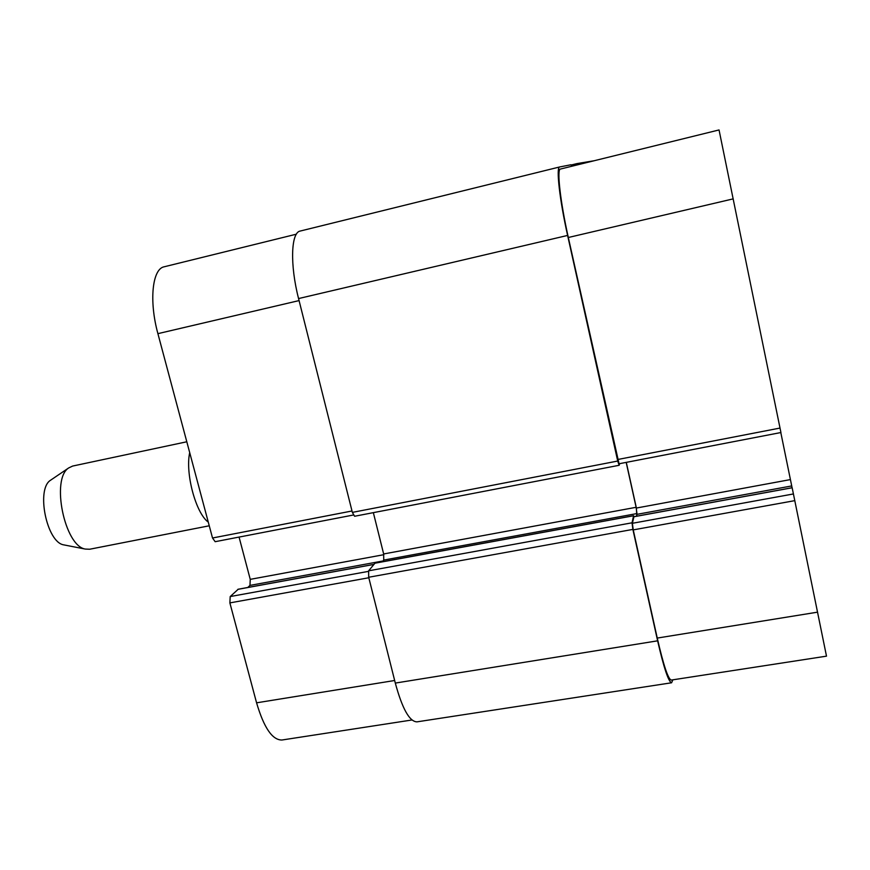 <?xml version="1.0" encoding="UTF-8"?>
<svg xmlns="http://www.w3.org/2000/svg" width="870" height="870" viewBox="0 0 870 870"><rect width="100%" height="100%" fill="white"/><g stroke="black" fill="none" stroke-linecap="round" stroke-linejoin="round"><path stroke-width="1.3" d="M208.278 522.12C195.859 513.322 185.092 473.334 189.703 452.617M209.257 525.784L89.643 549.242L85.282 549.068C64.554 546.012 50.819 478.87 68.697 467.929L72.645 466.059L186.811 441.775M64.772 545.066L63.651 544.848C46.73 542.282 35.898 489.299 50.46 480.294L51.395 479.653M719.044 129.945L780.934 432.531L619.048 463.764L568.317 237.499C560.302 201.775 556.648 168.91 560.41 169.063L719.044 129.945L560.41 169.063M780.803 432.553L792.081 487.711M633.817 516.78L792.157 487.765L826.5 656.154L671.227 680.068C668.127 679.122 663.473 665.126 657.252 638.069L633.24 529.884L632.381 523.294L633.915 516.769M238.173 589.294L230.202 596.559L229.876 602.899L256.574 702.819C263.914 727.755 272.375 740.152 281.956 740.011L411.934 719.99M239.065 537.073L250.245 579.355L249.973 585.401L247.819 587.467M296.365 234.182L164.223 266.775C152.326 268.721 148.868 300.9 157.905 333.656L212.519 537.997L215.151 541.695L353.318 515.029M636.829 516.171L636.394 508.036L626.291 462.361M672.88 679.807L671.586 682.776C668.486 681.83 663.832 667.845 657.622 640.82L632.881 529.406L632.033 522.805L633.588 515.758L634.012 516.682M636.372 516.258L636.949 513.561L636.122 507.297L626.182 462.383M619.69 463.634L619.146 465.287L617.711 461.046L567.61 235.433C559.573 199.676 555.93 166.801 559.704 166.953L570.992 164.756L571.699 166.279M577.006 164.974L577.017 163.582L594.058 160.765M577.017 163.582L571.209 165.006L577.017 163.582M374.959 563.205L368.63 570.818L368.684 577.256L395.306 683.08C402.277 708.724 409.487 721.643 416.937 721.861L671.586 682.776M373.35 512.647L383.659 553.962L383.746 560.084L382.408 561.781M559.671 166.964L300.215 231.05C290.971 232.323 289.84 264.763 298.562 298.562L352.361 512.386L354.601 516.258L619.146 465.287M568.317 237.499L733.247 198.86M617.613 459.523L780.031 428.062M636.394 508.036L790.406 479.587M637.221 514.3L791.711 485.938M632.381 523.294L793.462 493.942M633.24 529.884L794.843 500.631M657.252 638.069L817.604 612.154M299.073 300.585L157.905 333.656M352.013 510.984L212.519 537.997M383.822 554.69L250.245 579.355M383.05 560.965L249.973 585.401M373.741 564.445L237.825 589.36M368.358 571.394L230.202 596.559M368.815 577.756L229.876 602.899M394.665 680.503L256.574 702.819M567.61 235.433L298.562 298.562M617.711 461.046L352.361 512.386M636.122 507.297L383.659 553.962M636.949 513.561L383.746 560.084M633.588 515.758L374.698 563.26M632.033 522.805L368.63 570.818M632.881 529.406L368.684 577.256M657.622 640.82L395.306 683.08M63.651 544.848L85.282 549.068M50.46 480.294L68.697 467.929M792.135 487.711L633.849 516.715M296.376 234.182L164.223 266.775M373.796 564.38L237.988 589.273M559.704 166.953L300.215 231.05M633.632 515.692L374.818 563.173"/></g></svg>

